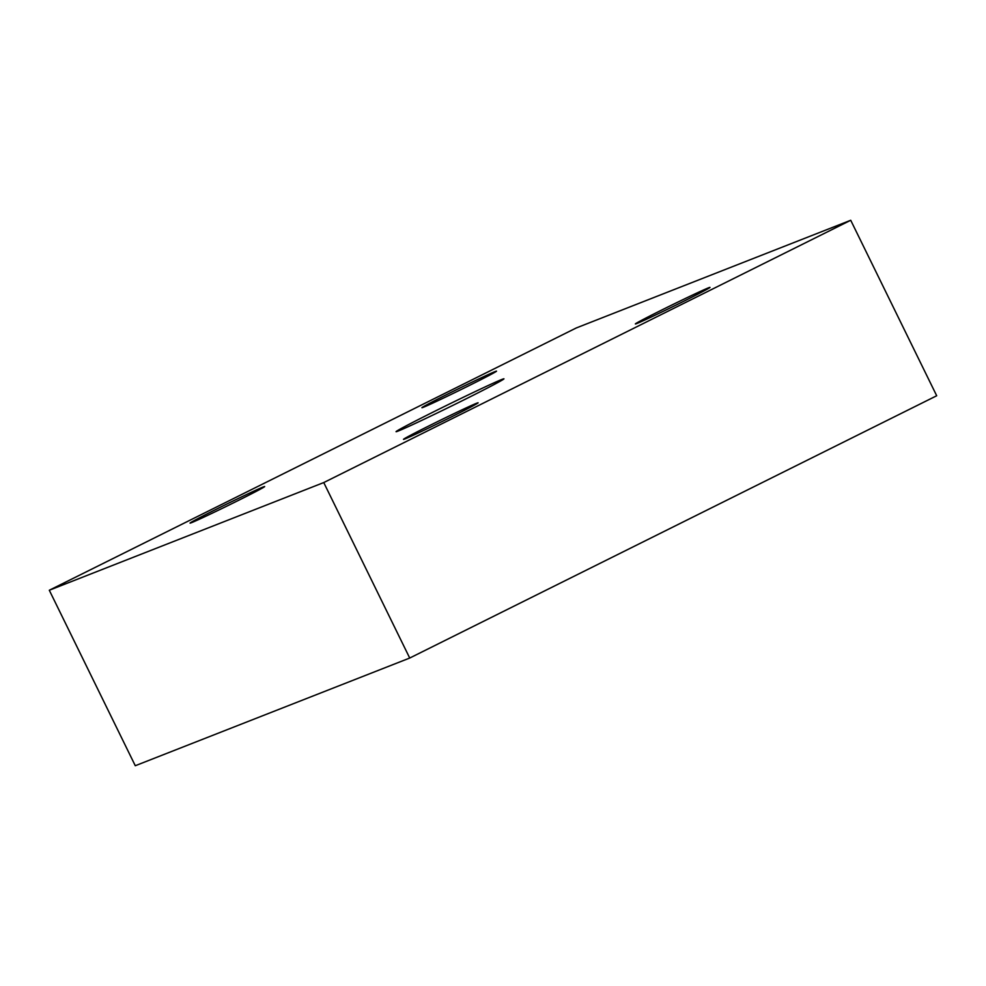 <?xml version="1.0" encoding="UTF-8"?>
<svg xmlns="http://www.w3.org/2000/svg" width="986" height="986" viewBox="0 0 986 986"><rect width="100%" height="100%" fill="white"/><g stroke="black" fill="none" stroke-linecap="round" stroke-linejoin="round"><path stroke-width="1.48" d="M435.023 411.137A60.072 1.368 153.9 0 1 503.957 378.821A60.072 1.368 153.9 0 1 465.01 399.367A60.072 1.368 153.9 0 1 396.064 431.683A60.072 1.368 153.9 0 1 435.023 411.137M430.438 425.151A41.535 0.937 153.9 0 1 478.111 402.806A41.535 0.937 153.9 0 1 451.181 417.016A41.535 0.937 153.9 0 1 403.508 439.349A41.535 0.937 153.9 0 1 430.438 425.151M448.852 393.5A41.535 0.937 153.9 0 1 496.525 371.155A41.535 0.937 153.9 0 1 469.582 385.353A41.535 0.937 153.9 0 1 421.922 407.699A41.535 0.937 153.9 0 1 448.852 393.5M662.309 309.74A41.535 0.937 153.9 0 1 709.982 287.394A41.535 0.937 153.9 0 1 683.052 301.605A41.535 0.937 153.9 0 1 635.378 323.95A41.535 0.937 153.9 0 1 662.309 309.74M216.982 508.899A41.535 0.937 153.9 0 1 264.655 486.554A41.535 0.937 153.9 0 1 237.712 500.765A41.535 0.937 153.9 0 1 190.051 523.11A41.535 0.937 153.9 0 1 216.982 508.899M49.3 590.244L576.28 327.956L850.721 220.272L323.753 482.561L49.3 590.244L135.279 765.728L409.72 658.044L323.753 482.561M850.721 220.272L936.7 395.756L409.72 658.044"/></g></svg>
